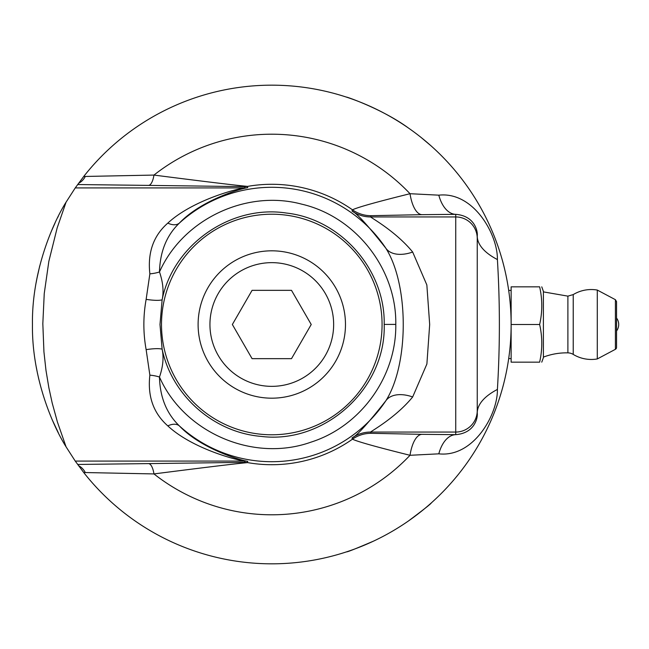 <?xml version="1.0" encoding="UTF-8"?>
<svg xmlns="http://www.w3.org/2000/svg" width="649" height="649" viewBox="0 0 649 649"><rect width="100%" height="100%" fill="white"/><g stroke="black" fill="none" stroke-linecap="round" stroke-linejoin="round"><path stroke-width="0.97" d="M511.096 328.556L511.128 326.066M510.877 313.386L510.747 310.895M505.798 274.251L507.031 280.4M500.866 393.846L500.614 394.681M502.797 261.88L503.762 265.571M509.668 298.078L509.846 299.716M509.506 296.634L509.562 297.137M509.684 350.752L509.538 352.05M495.13 410.549L497.11 405.219M494.879 411.19L494.416 412.383M502.139 259.511L502.813 261.945M503.608 384.038L502.391 388.605M503.364 384.979L502.918 386.666M75.252 187.91L66.068 202.172C52.269 224.051 31.663 272.442 32.45 324.573C31.736 377.134 52.512 425.355 66.068 446.828L75.252 461.09L83.753 472.569A239.343 239.343 0 0 0 511.128 324.5A239.343 239.343 0 0 0 83.753 176.431L75.252 187.91L244.722 187.91C233.137 189.5 191.09 201.49 167.823 223.11C153.464 235.684 147.477 252.599 149.87 273.846A17.215 6.36 174.5 0 0 159.484 271.955C160.019 251.585 166.663 235.279 179.408 223.061C200.046 201.36 237.412 189.362 247.707 187.65L247.585 186.393C233.186 185.087 191.885 179.935 153.959 175.076L85.295 176.455A58.369 19.673 151.6 0 1 83.753 176.431M509.051 292.991L508.694 290.403L511.128 290.403M511.128 358.597L508.694 358.597L509.043 356.025M509.806 349.681L510.146 346.225M58.264 432.623L52.537 420.479M38.818 379.324L37.293 372.404M36.839 278.883L39.735 265.903M51.303 231.393L55.124 222.818M57.704 217.496L58.264 216.377M36.157 282.542L37.504 275.557L36.157 282.542M36.271 367.091L37.504 373.443L36.271 367.091M374.043 540.901C356.488 548.429 347.329 552.088 346.55 551.869C347.329 552.088 356.488 548.429 374.043 540.901M408.067 521.252C423.367 509.814 431.114 503.705 431.317 502.926C431.114 503.705 423.367 509.814 408.067 521.252M431.317 146.074L420.958 137.328M408.067 127.748C381.734 108.61 344.716 96.141 346.55 97.131L349.681 98.186M198.107 324.5A73.686 73.686 0 0 0 308.632 388.313A73.686 73.686 0 0 0 308.632 260.687A73.686 73.686 0 0 0 198.107 324.5M291.506 358.654L252.072 358.654L232.358 324.5L252.072 290.346L291.506 290.346L311.228 324.5L291.506 358.654M209.943 324.5A61.85 61.85 0 0 1 302.718 270.933A61.85 61.85 0 0 1 302.718 378.067A61.85 61.85 0 0 1 209.943 324.5M511.128 324.5L511.128 286.842L539.635 286.842C542.491 286.842 542.491 286.842 539.635 286.842C542.491 286.842 542.491 286.842 539.635 286.842C542.491 299.392 542.491 311.95 539.635 324.5L511.128 324.5L511.128 362.158L539.635 362.158C542.491 349.608 542.491 337.05 539.635 324.5M539.635 362.158C542.491 362.158 542.491 362.158 539.635 362.158C542.491 362.158 542.491 362.158 539.635 362.158M541.761 286.842L543.4 291.36L543.4 357.64L541.761 362.158M615.406 349.308L615.406 299.692L616.55 301.59L616.55 347.41A2.15 2.15 0 0 1 615.406 349.308L597.283 358.946L597.283 290.054A34.957 34.957 0 0 0 573.221 294.589L567.891 296.139L567.891 352.861A64.543 64.543 0 0 0 543.4 357.112M616.55 301.59L616.55 324.5M567.891 352.861A10.757 10.757 0 0 1 573.229 354.411L573.229 294.589M161.504 324.5A110.289 110.289 0 0 1 326.934 228.992A110.289 110.289 0 0 1 326.934 420.008A110.289 110.289 0 0 1 161.504 324.5M83.753 472.569A58.369 19.673 28.4 0 1 85.295 472.545A17.215 13.807 88.7 0 0 78.537 465.69M85.295 472.545L153.959 473.924A17.215 5.971 89.6 0 0 148.524 463.605L77.637 464.457M159.476 377.061C159.978 397.31 166.623 413.608 179.408 425.939C199.933 447.632 237.518 459.654 247.707 461.35L247.585 462.607C233.178 463.913 191.844 469.073 153.959 473.924A190.295 190.295 0 0 0 410.014 455.29L438.813 453.829C473.502 457.699 497.856 414.484 497.402 389.441C500.03 346.152 500.03 302.864 497.402 259.559C497.856 234.508 473.502 191.309 438.813 195.171L410.014 193.71C376.785 201.936 357.599 207.307 352.472 209.822L352.009 211.03C356.642 213.059 367.918 225.463 385.847 248.234C409.024 284.854 409.065 364.13 385.847 400.766C367.951 423.513 356.674 435.917 352.009 437.97L352.472 439.178C357.51 441.644 376.696 447.015 410.014 455.29A32.272 12.834 -89.6 0 1 421.964 434.335L371.033 433.305A32.272 32.263 -17.6 0 0 352.472 439.178A140.216 140.216 0 0 1 247.585 462.607A17.215 17.207 5 0 0 244.616 462.356L148.524 463.605M85.295 176.455A17.215 13.807 -88.7 0 1 78.537 183.31M371.033 433.305L370.636 432.056C371.066 431.204 395.89 417.534 412.667 396.961L426.888 364.008L429.679 324.492L426.847 284.952L412.667 252.039C395.866 231.442 371.017 217.764 370.636 216.944L371.033 215.695L421.964 214.665A32.272 12.834 89.6 0 1 410.014 193.71A190.295 190.295 0 0 0 153.959 175.076A17.215 5.971 -89.6 0 1 148.524 185.395L244.616 186.644L244.722 187.91A17.215 17.207 -5 0 0 247.707 187.65M421.964 214.665L455.736 214.34A32.272 18.634 89.3 0 1 438.813 195.171M438.813 453.829A32.272 18.634 90.7 0 1 455.736 434.66C475.238 433.11 477.907 417.047 477.25 413.048L477.25 238.459A21.514 21.514 180 0 0 455.736 216.944L455.736 214.34C475.238 215.89 477.907 231.953 477.25 235.952A102.193 39.605 -0 0 0 497.402 259.559M477.25 413.048A102.193 39.605 180 0 1 497.402 389.441M412.667 396.961A32.272 19.6 33 0 0 385.847 400.766A137.207 137.207 0 0 1 179.408 425.939A17.215 10.384 -46.9 0 0 167.823 425.89C190.968 447.534 233.259 459.476 244.722 461.09L244.616 462.356M412.667 252.039A32.272 19.6 -33 0 1 385.847 248.234A137.207 137.207 0 0 0 179.408 223.061A17.215 10.384 46.9 0 1 167.823 223.11M477.25 238.459L477.25 235.952M159.508 377.093C184.056 432.786 253.402 462.623 310.766 442.22C360.601 426.466 396.588 376.558 395.785 324.403C396.717 269.084 355.709 216.588 301.72 204.159C246.125 189.2 182.848 219.338 159.492 271.955C163.021 282.201 163.905 291.482 162.136 299.789A17.215 3.123 9.3 0 1 146.139 299.359C143.113 316.12 143.113 332.88 146.139 349.641A17.215 3.123 -9.3 0 1 162.136 349.211L159.987 324.5L162.136 299.789C173.186 244.697 230.744 204.386 286.477 213.059C340.822 219.021 385.336 269.773 384.192 324.411C386.179 388.491 324.484 444.516 260.89 436.371C213.635 432.421 171.888 395.533 162.136 349.211C163.905 357.534 163.021 366.807 159.476 377.045A17.215 6.36 5.5 0 0 149.87 375.154C147.437 396.279 153.424 413.194 167.823 425.89M146.139 349.641L149.87 375.154M149.87 273.846L146.139 299.359M66.068 446.828L57.428 422.061L52.196 403.013L48.862 387.729L45.965 370.246L43.937 351.872L42.826 323.673L44.246 293.543L48.845 261.336L57.185 227.84L66.068 202.172M77.637 184.543L148.524 185.395M477.25 410.541A21.514 21.514 180 0 1 455.736 432.056L455.736 434.66L421.964 434.335M352.009 211.03A32.272 32.263 17.6 0 0 370.636 216.944L455.736 216.944L455.736 432.056L370.636 432.056A32.272 32.263 -17.6 0 0 352.009 437.97M371.033 215.695A32.272 32.263 17.6 0 1 352.472 209.822A140.216 140.216 0 0 0 247.585 186.393A17.215 17.207 -5 0 1 244.616 186.644M247.707 461.35A17.215 17.207 5 0 0 244.722 461.09L75.252 461.09M395.785 324.403L384.192 324.411M615.406 299.692L597.283 290.054M573.229 354.411A34.957 34.957 0 0 0 597.283 358.946M543.4 291.888L567.891 296.139M616.55 330.958A10.757 10.757 0 0 0 616.55 318.042"/></g></svg>
